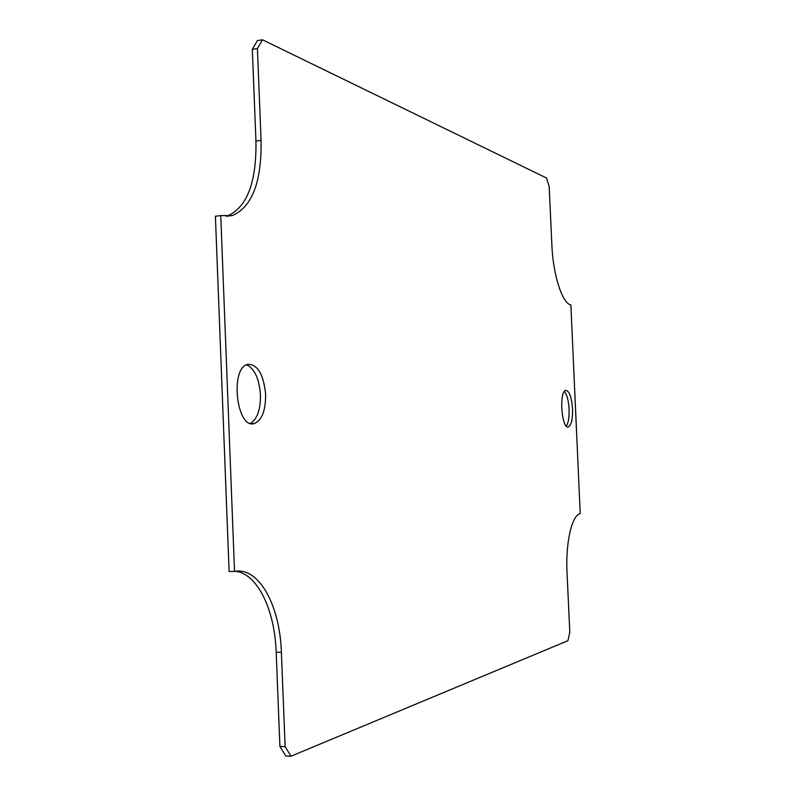 <?xml version="1.0" encoding="UTF-8"?>
<svg xmlns="http://www.w3.org/2000/svg" width="796" height="796" viewBox="0 0 796 796"><rect width="100%" height="100%" fill="white"/><g stroke="black" fill="none" stroke-linecap="round" stroke-linejoin="round"><path stroke-width="1.19" d="M572.553 408.865C571.608 397.025 569.349 390.866 565.777 390.378C558.842 391.194 561.658 429.601 568.434 426.855C571.409 425.154 572.772 419.154 572.553 408.865M265.625 394.557C263.675 374.468 257.745 364.389 247.855 364.329C229.537 367.573 236.581 429.969 254.451 423.492C261.964 420.169 265.685 410.517 265.625 394.557M567.021 572.304L569.797 632.263L567.926 640.7L291.018 756.2L285.137 746.638L281.386 652.262C279.963 605.438 258.979 566.792 234.531 571.409L220.751 215.607L232.273 215.587C252.143 207.02 261.745 181.946 261.068 140.365L257.416 48.556L262.491 39.8L546.544 178.035L549.17 186.503L551.897 245.417C553.081 275.108 562.434 303.604 570.871 304.977L580.224 513.609C571.996 514.913 565.468 542.643 567.021 572.304M566.314 426.019C568.414 422.845 569.339 417.194 569.08 409.054C568.533 400.428 566.971 394.547 564.394 391.403M250.382 423.353C257.217 419.203 260.561 409.711 260.431 394.886C259.188 378.627 254.571 368.598 246.581 364.797M257.416 48.556L252.312 49.352L257.416 40.596L262.491 39.8M252.312 49.352L255.944 141.031L261.068 140.365M226.263 216.363L226.979 216.174C246.949 207.607 256.611 182.563 255.944 141.031M220.751 215.607L215.398 216.204L229.109 571.498L234.531 571.409M281.386 652.262L276.182 652.232C274.789 609.617 257.307 573.22 235.218 571.309M276.182 652.232L279.913 746.479L285.137 746.638M279.913 746.479L285.824 756.031L291.018 756.2M568.434 426.855L567.787 426.885M254.451 423.492L251.626 423.651M232.273 215.587L226.979 216.174"/></g></svg>
